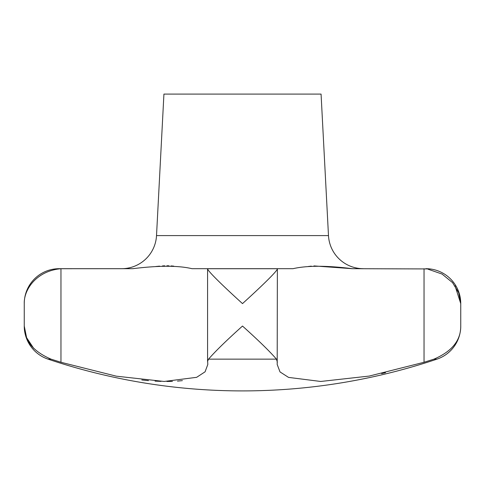 <?xml version="1.0" encoding="UTF-8"?>
<svg xmlns="http://www.w3.org/2000/svg" width="485" height="485" viewBox="0 0 485 485"><rect width="100%" height="100%" fill="white"/><g stroke="black" fill="none" stroke-linecap="round" stroke-linejoin="round"><path stroke-width="0.73" d="M59.17 268.69L62.504 268.69L59.17 268.69A34.92 34.92 0 0 0 24.25 303.61C23.813 288.999 37.193 270.666 60.964 268.726L132.702 268.69C158.728 265.471 178.492 265.471 191.987 268.69L293.013 268.69C306.95 265.471 326.708 265.471 352.298 268.69L426.733 268.939M277.371 362.277L276.462 359.149C269.781 351.413 258.456 340.379 242.5 326.047C226.543 340.379 215.219 351.413 208.538 359.149L207.629 361.149L207.81 364.478L205.07 371.819L196.643 377.324L164.16 381.465L116.333 376.178L60.964 362.277L51.046 359.149C33.059 351.413 24.123 340.379 24.25 326.047A34.92 34.92 0 0 0 48.057 359.149A611.1 611.1 0 0 0 436.943 359.149A34.92 34.92 0 0 0 460.75 326.047C460.877 340.379 451.941 351.413 433.954 359.149L424.036 362.277L369.23 376.069L320.7 381.465L288.545 377.397L280.015 371.922L277.19 364.478L277.371 268.726L207.629 268.726C207.059 270.666 226.362 288.999 242.5 303.61C258.638 288.999 277.941 270.666 277.371 268.726M121.644 268.69A34.92 34.92 0 0 0 156.516 235.595L163.93 94.09L321.07 94.09L328.484 235.595A34.92 34.92 0 0 0 363.356 268.69M427.624 269.054L442.041 274.049L452.529 282.609L458.713 292.794L460.75 303.61A34.92 34.92 0 0 0 425.83 268.69M460.75 326.047L460.75 303.61L455.045 285.865M24.25 303.61L24.25 326.047L26.602 337.657L33.78 348.472M276.462 359.149L208.538 359.149M276.965 359.943L277.19 360.452M208.035 359.943L208.514 359.179M431.808 359.828L433.802 359.197M207.629 268.726L207.629 269.054M191.987 268.69L207.647 268.69M57.375 361.149L60.964 362.277L60.964 268.726M173.721 266.132L171.072 265.913M168.986 265.816L166.901 265.786M164.767 265.816L162.53 265.913M159.553 266.132L155.746 266.526M132.708 268.69L62.504 268.69M141.808 379.979L148.446 380.634M155.042 381.113L161.014 381.386M166.901 381.483L172.436 381.392M177.492 381.113L182.384 380.634M277.19 268.69L293.013 268.69M352.298 268.69L313.928 265.913M311.279 266.132L308.169 266.514M381.604 373.571L385.49 372.71M436.943 359.149L433.954 359.149M51.046 359.149L48.057 359.149M328.484 235.595L156.516 235.595M424.036 268.726L424.036 362.277M207.58 361.713L207.58 268.848"/></g></svg>
